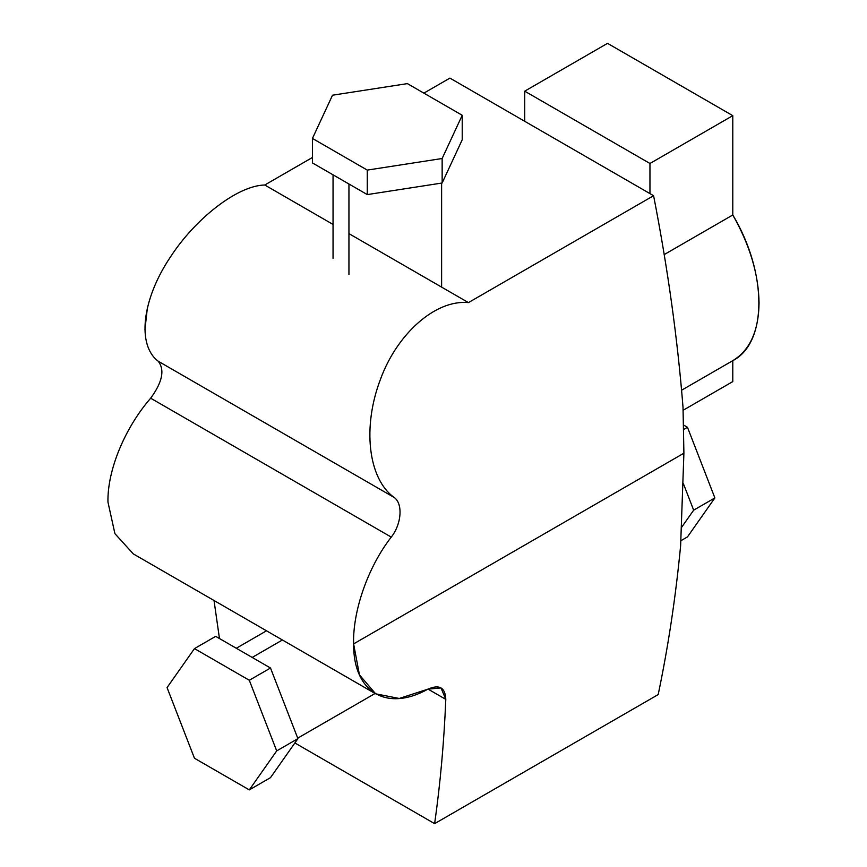 <?xml version="1.0" encoding="UTF-8"?>
<svg xmlns="http://www.w3.org/2000/svg" width="867" height="867" viewBox="0 0 867 867"><rect width="100%" height="100%" fill="white"/><g stroke="black" fill="none" stroke-linecap="round" stroke-linejoin="round"><path stroke-width="1.3" d="M649.957 163.484L524.708 91.165L607.529 43.35L732.788 115.658L649.957 163.484L732.788 115.658L732.788 214.983L664.209 254.573L732.788 214.983C767.533 272.856 767.533 342.909 732.788 360.661L732.788 381.588L683.109 410.275L732.788 381.588L732.788 360.661C749.901 350.268 758.647 331.053 759.048 302.984C758.647 274.449 749.901 245.123 732.788 214.983L732.788 115.658L607.529 43.35L524.708 91.165L524.708 121.293L524.708 91.165L649.957 163.484L649.957 193.601L649.957 163.484M681.57 390.226L732.788 360.661M147.303 308.5L144.952 329.46M158.206 361.225L394.03 497.376C403.198 503.51 401.551 524.145 391.255 537.106C367.554 567.582 352.674 611.647 353.606 643.899L359.437 674.84L375.628 693.806L399.232 698.466L427.984 689.135L441.01 687.932L445.801 699.366C444.034 742.217 440.306 783.649 434.627 823.65L658.183 694.586C668.186 646.847 675.675 597.244 680.617 545.787L683.9 453.203L683.012 407.208C677.561 338.672 667.753 268.174 653.588 195.704L468.429 302.605L348.946 233.624L468.429 302.605C434.963 299.386 396.663 334.651 380.494 379.237C362.243 426.824 368.031 478.562 394.03 497.376C368.031 478.562 362.243 426.824 380.494 379.237C396.663 334.651 434.963 299.386 468.429 302.605L653.588 195.704C667.753 268.174 677.561 338.672 683.012 407.208L683.9 453.203L353.606 643.899L683.9 453.203L680.617 545.787C675.675 597.244 668.186 646.847 658.183 694.586L434.627 823.65C440.306 783.649 444.034 742.217 445.801 699.366C445.302 687.564 439.363 684.161 427.984 689.135C386.314 712.327 353.216 691.909 353.606 643.899C352.674 611.647 367.554 567.582 391.255 537.106C401.551 524.145 403.198 503.521 394.03 497.376L158.206 361.225C164.925 369.851 162.411 382.174 150.663 398.202C125.086 427.594 107.27 469.957 107.952 502.069C107.27 469.957 125.086 427.594 150.663 398.202C162.411 382.174 164.925 369.851 158.206 361.225C136.758 345.044 141.993 299.668 169.965 257.694C195.292 218.386 237.699 185.495 264.76 185.007L333.047 224.445L264.76 185.007L312.445 157.469L264.76 185.007M449.919 78.106L423.876 93.137L449.919 78.106L653.588 195.704L449.919 78.106M107.952 502.069L114.921 533.671L133.334 553.926M214.03 600.517L219.459 638.535L214.03 600.517M391.255 537.106L150.663 398.202L391.255 537.106M445.801 699.366L428.038 689.113L445.801 699.366M434.627 823.65L294.878 742.965L434.627 823.65M442.148 158.509L367.272 170.095L367.272 194.587L442.148 183.002L442.148 158.509L442.148 183.002L462.219 139.771L462.219 115.278L462.219 139.771L442.148 183.002L367.272 194.587L367.272 170.095L312.445 138.438L312.445 162.931L367.272 194.587L312.445 162.931L312.445 138.438L332.516 95.207L407.403 83.622L462.219 115.278L442.148 158.509L462.219 115.278L407.403 83.622L332.516 95.207L312.445 138.438L367.272 170.095L442.148 158.509M348.946 274.492L348.946 184.01L348.946 274.492M693.665 510.164L681.744 527.125L693.665 510.164L714.874 497.918L693.665 510.164L683.434 483.797L693.665 510.164M680.953 540.672L687.466 536.911L714.874 497.918L687.466 427.279L683.499 424.993L687.466 427.279L683.597 429.512L687.466 427.279L714.874 497.918L687.466 536.911L680.953 540.672M276.703 750.898L249.295 789.891L270.504 777.645L297.912 738.651L276.703 750.898L297.912 738.651L270.504 668.013L215.688 636.356L194.468 648.603L215.688 636.356L270.504 668.013L249.295 680.259L270.504 668.013L297.912 738.651L270.504 777.645L249.295 789.891L194.468 758.246L167.06 687.596L194.468 648.603L249.295 680.259L276.703 750.898L249.295 680.259L194.468 648.603L167.06 687.596L194.468 758.246L249.295 789.891L276.703 750.898M252.189 657.435L282.404 639.987L252.189 657.435M133.247 553.872L375.628 693.806M333.047 174.831L333.047 258.442M441.617 183.089L441.617 287.118M236.29 648.256L266.505 630.808M375.064 693.492L297.717 738.142"/></g></svg>
